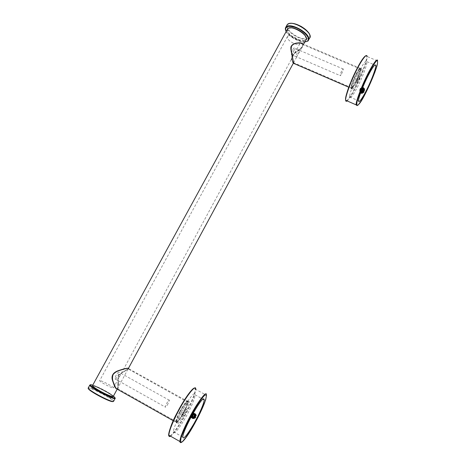 <?xml version="1.0" encoding="UTF-8"?>
<svg xmlns="http://www.w3.org/2000/svg" width="466" height="466" viewBox="0 0 466 466"><rect width="100%" height="100%" fill="white"/><g stroke="black" fill="none" stroke-linecap="round" stroke-linejoin="round"><path stroke-width="0.35" stroke-dasharray="2.33 1.75" d="M360.358 90.066C360.241 88.709 360.946 88.027 362.466 88.027C360.725 88.109 360.072 88.907 360.503 90.416L360.34 90.124C360.183 88.715 360.894 88.004 362.472 87.998M362.327 88.359C360.643 88.493 360.02 89.291 360.457 90.759L362.927 91.47L360.457 90.754C360.02 89.286 360.643 88.488 362.332 88.354M363.591 91.272C362.408 92.251 361.348 92.192 360.41 91.091C359.968 89.67 360.567 88.866 362.198 88.686C360.562 88.872 359.968 89.676 360.41 91.097C361.354 92.198 362.414 92.256 363.597 91.266M363.94 90.724C363.037 92.524 361.843 92.757 360.364 91.429C359.921 90.055 360.486 89.251 362.065 89.023C360.486 89.256 359.921 90.055 360.364 91.435C362.012 92.804 363.206 92.478 363.958 90.468M363.894 90.608C363.288 92.769 362.094 93.153 360.317 91.767C359.868 90.433 360.41 89.629 361.931 89.361C360.41 89.635 359.868 90.439 360.317 91.773C362.094 93.159 363.288 92.775 363.894 90.614M363.806 90.754C363.363 93.054 362.187 93.503 360.27 92.105C359.822 90.812 360.335 90.014 361.797 89.705C360.329 90.02 359.822 90.818 360.27 92.111C362.181 93.509 363.363 93.06 363.806 90.759M363.701 90.905L363.585 92.326L363.597 90.625M363.899 89.012C363.83 91.61 362.676 92.192 360.428 90.765C359.991 89.268 360.626 88.458 362.338 88.33C359.997 88.674 359.898 90.282 360.434 90.777C360.468 88.26 361.61 87.789 363.853 89.373M363.899 90.823C362.798 92.274 361.628 92.373 360.387 91.115C360.416 91.627 361.866 92.594 363.643 91.243C362.455 92.285 361.36 92.239 360.381 91.097C359.938 89.653 360.55 88.837 362.204 88.662M363.993 90.427C364.167 91.307 363.422 91.942 361.756 92.32L360.335 91.441C362.035 92.839 363.253 92.501 363.987 90.439C363.247 92.501 362.03 92.839 360.335 91.441C359.886 90.037 360.468 89.222 362.07 88.994C360.463 89.227 359.88 90.043 360.34 91.453C359.845 90.946 360.02 90.241 360.865 89.344C362.356 88.767 363.317 89 363.754 90.049L363.754 90.049M360.288 91.773C360.3 92.542 361.255 92.717 363.142 92.297L363.917 90.555C363.334 92.792 362.123 93.194 360.288 91.773C359.839 90.416 360.393 89.6 361.936 89.332C360.381 89.612 359.834 90.427 360.294 91.79C362.175 93.2 363.381 92.775 363.905 90.509M363.696 90.375C363.626 92.961 362.472 93.544 360.241 92.117C359.787 90.8 360.311 89.985 361.802 89.676C360.305 89.99 359.787 90.806 360.247 92.128C359.379 91.482 359.898 90.672 361.797 89.688M363.649 90.719L363.585 92.332M363.299 90.241L360.276 89.944L359.758 90.602L359.787 92.513L360.422 93.212L363.026 92.984L363.614 92.344M360.34 90.124L360.62 88.604L362.164 87.392L364.097 88.225L363.23 87.614M364.581 89.95C363.439 92.245 361.919 92.536 360.02 90.835C358.488 88.383 363.084 86.344 364.319 89.035L364.325 88.983C363.09 86.292 358.5 88.33 360.026 90.783C361.453 92.309 362.886 92.268 364.33 90.66M364.546 90.13C363.492 92.553 361.966 92.903 359.973 91.173C360.026 88.01 361.453 87.41 364.261 89.367C364.167 92.588 362.723 93.305 359.927 91.511C358.401 89.064 362.985 87.031 364.214 89.717C364.109 92.932 362.665 93.643 359.88 91.849C359.927 88.691 361.36 88.091 364.162 90.049C364.068 93.264 362.624 93.975 359.834 92.186C359.886 89.029 361.313 88.429 364.115 90.392C364.377 93.066 363.148 94.01 360.422 93.212M364.552 90.107C363.48 92.507 361.96 92.845 359.979 91.12C360.032 87.957 361.459 87.352 364.272 89.315C364.179 92.536 362.729 93.252 359.933 91.464C358.406 89.012 362.991 86.973 364.226 89.664C364.121 92.88 362.67 93.59 359.886 91.796C359.938 88.639 361.366 88.039 364.167 89.996C364.074 93.212 362.63 93.922 359.839 92.134C359.892 88.977 361.319 88.377 364.121 90.34C364.016 93.549 362.571 94.26 359.793 92.472L360.276 89.944M360.62 88.604L364.08 89.402L361.167 91.441L361.564 88.324L363.888 90.893L360.311 90.975L362.723 88.715L362.997 92.082L360.16 90.241L363.637 89.763L361.744 92.658L360.754 89.658L363.911 91.202L360.602 92.542L361.826 89.618M363.806 91.016L363.026 92.984M362.635 87.427L362.239 87.427M361.237 91.15L360.48 90.439C360.037 88.895 360.701 88.086 362.472 88.004C361.4 88.062 360.684 88.476 360.323 89.256L360.48 90.439M363.911 89.035C363.824 91.616 362.665 92.198 360.434 90.777M360.387 91.115C360.428 88.598 361.564 88.132 363.806 89.717C363.573 88.866 362.694 88.575 361.179 88.855C360.043 89.932 359.775 90.684 360.387 91.115M363.707 90.398C363.62 92.967 362.466 93.544 360.247 92.128C360.241 92.641 360.964 92.915 362.414 92.944C363.736 92.186 364.208 91.447 363.83 90.719M363.363 92.687L363.719 90.876L363.678 92.221M363.649 92.21L363.696 90.911M361.226 91.185L360.701 90.806M363.2 91.412C361.232 92 360.253 91.377 360.27 89.542M363.736 91.19C361.564 92.553 360.404 92.076 360.27 89.757M363.917 91.08C362.094 94.889 357.667 89.332 362.065 89.012M363.946 91.056C362.769 95.332 357.305 90.008 361.931 89.35C359.968 90.328 359.42 91.144 360.288 91.79M363.888 90.963C363.614 95.676 356.927 90.777 361.797 89.693M349.681 95.961C349.815 92.839 354.253 80.933 358.511 72.614C363.264 63.44 366.06 59.788 366.899 61.663C367.354 63.76 363.288 75.376 358.68 84.672C354.626 93.159 349.704 100.173 349.646 96.916L349.681 95.961M361.092 91.534L360.3 90.975L361.162 91.348M362.164 87.392L362.699 87.445M358.488 77.857C359.315 76.308 359.793 75.719 359.915 76.092C360.107 77.152 356.711 84.206 356.647 82.767L358.488 77.857M356.979 80.525C356.146 82.074 355.669 82.663 355.541 82.29L357.37 77.379C358.197 75.83 358.674 75.242 358.803 75.614L356.979 80.525M357.76 74.257C355.028 79.313 351.935 87.713 352.348 88.761C352.57 92.99 362.56 72.242 361.989 69.061C361.616 67.954 360.206 69.684 357.76 74.257M356.63 73.774C353.898 78.83 350.816 87.224 351.236 88.278C351.481 92.518 361.465 71.776 360.876 68.589C360.492 67.477 359.076 69.207 356.63 73.774M362.239 91.814L360.3 90.975M195.685 416.726L194.887 417.647L195.714 416.738M192.347 413.942L191.258 416.662L192.12 414.058L192.802 413.808L191.136 415.241L194.339 417.635L193.297 413.715L191.957 417.548L195.336 415.346L191.503 415.008L194.433 417.728L193.798 413.715L192.085 417.367L195.656 415.544L191.893 414.781L194.52 417.804L194.299 413.738L192.225 417.169L195.947 415.754L195.901 416.167M194.66 414.408L192.266 414.053L191.351 416.488L192.266 414.053L193.978 413.919M195.225 415.113C194.602 413.849 193.664 413.488 192.411 414.041L191.45 416.301M191.567 416.091L192.557 414.029C195.417 413.901 196.046 415.107 194.456 417.658C196.046 415.107 195.411 413.901 192.551 414.029L191.567 416.097M194.596 417.641L194.596 417.641C196.186 415.095 195.551 413.89 192.697 414.024L191.695 415.853L192.697 414.024C195.557 413.895 196.192 415.107 194.596 417.641L193.71 417.926M191.864 415.55C192.563 411.536 198.067 415.404 194.741 417.629C198.062 415.369 192.557 411.536 191.858 415.555M193.681 417.897L194.881 417.612L193.786 417.903M194.736 417.629L193.85 417.915M191.456 416.301L192.411 414.041C195.277 413.913 195.906 415.119 194.31 417.67L194.31 417.67M191.491 416.231L191.672 414.571L192.662 413.505L194.549 413.249L195.947 415.754M193.448 417.897L194.91 417.641L195.644 416.878L193.728 417.961L192.371 417.489M191.677 416.674L191.538 416.365M191.41 414.961L192.912 417.985L195.411 415.719L192.778 413.808L191.683 417.012L194.963 417.326L194.538 413.965L191.578 415.299L193.565 417.996L195.65 415.317L192.738 413.942L192.196 417.286L195.475 417L194.497 413.791L191.806 415.649L192.668 414.088M192.883 413.761L192.109 414.029C191.095 414.781 190.844 415.754 191.351 416.942M192.178 417.769L192.697 417.967M193.308 418.002L194.188 417.711C195.807 415.119 195.161 413.884 192.26 414.018C191.048 415.02 190.92 416.155 191.875 417.425M192.901 417.961L194.339 417.693C195.936 415.643 195.528 414.326 193.122 413.75C195.539 414.344 195.936 415.666 194.322 417.705C196.005 415.561 195.604 414.245 193.11 413.75M192.854 413.779L192.4 414.012C190.879 415.684 191.124 417 193.14 417.961M193.472 417.985L194.473 417.682C196.081 415.596 195.662 414.286 193.209 413.75C195.656 414.286 196.081 415.596 194.468 417.687L193.466 417.985M192.79 413.872L191.538 416.144L192.534 414.006M193.14 417.92L194.625 417.664C196.227 415.526 195.778 414.222 193.274 413.756C195.784 414.233 196.227 415.544 194.607 417.676C196.448 415.864 196 414.554 193.274 413.756M192.679 413.994L191.666 415.911M192.778 417.722L194.759 417.658C196.372 415.474 195.901 414.175 193.349 413.761C195.901 414.175 196.372 415.474 194.753 417.658L195.598 416.697C196.471 417.35 195.062 412.771 193.343 413.761M195.388 417.047C195.848 414.093 194.689 412.928 191.916 413.558C189.93 415.998 190.408 417.658 193.367 418.538M193.378 418.538L194.503 418.171C197.415 416.546 194.823 411.752 192.068 413.546C189.138 415.142 191.823 420.041 194.654 418.153C197.555 416.517 194.957 411.74 192.208 413.54C189.289 415.136 191.963 420.012 194.788 418.142C197.689 416.522 195.108 411.74 192.359 413.528C189.435 415.119 192.114 420.006 194.939 418.124C197.829 416.493 195.237 411.728 192.499 413.523C189.586 415.113 192.254 419.977 195.073 418.113C197.968 416.493 195.388 411.723 192.644 413.511L191.38 415.503M190.984 417.443L192.936 418.555M193.472 418.52L194.392 418.183C197.293 416.54 194.695 411.752 191.94 413.558C189.015 415.159 191.695 420.041 194.526 418.171C197.433 416.546 194.846 411.752 192.091 413.546C189.161 415.142 191.846 420.035 194.677 418.153C197.572 416.517 194.98 411.74 192.231 413.54C189.318 415.136 191.986 420.006 194.811 418.142C197.712 416.522 195.132 411.734 192.382 413.528C189.458 415.119 192.138 420 194.963 418.124C197.852 416.493 195.26 411.728 192.522 413.523C189.61 415.113 192.277 419.977 195.091 418.113C196.937 416.19 196.757 414.571 194.549 413.249M192.382 418.468L192.679 418.532M191.136 415.241L190.967 417.216M194.561 393.822C191.561 392.465 173.125 425.05 173.498 431.807C174.08 434.615 177.756 430.468 184.524 419.353C189.784 410.424 195.12 398.413 195.097 394.842L194.561 393.822M195.172 414.321L193.18 413.214M183.755 413.278L182.398 416.744C182.288 418.416 186.563 411.239 186.487 409.742C186.243 409.247 185.334 410.43 183.755 413.278M182.602 412.631L181.251 416.097C181.501 416.587 182.422 415.404 183.994 412.561L185.34 409.101C185.095 408.606 184.181 409.783 182.602 412.631M192.394 413.89L191.241 416.703M194.852 414.594L193.029 413.75M194.339 417.693C193.728 418.485 192.738 418.142 191.375 416.668C191.235 415.002 191.532 414.117 192.26 414.018L191.328 416.534M193.402 417.99L194.322 417.705M191.427 416.348L192.819 413.82L191.427 416.348C192.551 418.06 193.565 418.503 194.473 417.682M193.559 417.967L194.607 417.676M193.373 417.926L194.753 417.658C193.623 418.305 192.627 417.92 191.765 416.499M193.512 417.909L194.887 417.647M180.045 412.055C183.662 404.954 188.503 398.861 188.153 401.669C188.439 406.067 175.822 427.217 176.061 422.295C176.259 420.233 177.587 416.82 180.045 412.055M181.21 412.707C184.827 405.606 189.656 399.502 189.295 402.304C189.557 406.684 176.958 427.858 177.214 422.942C177.418 420.885 178.752 417.472 181.21 412.707M116.011 375.415L114.881 378.841C115.364 379.446 116.413 378.404 118.02 375.718L119.15 372.293C118.673 371.682 117.624 372.724 116.011 375.415M168.075 403.678C166.513 406.445 165.576 407.581 165.267 407.068C165.092 405.525 169.391 398.564 169.356 400.271L168.075 403.678M287.289 37.402L287.557 36.43C289.881 33.185 302.492 41.177 299.807 43.746C297.861 46.472 287.359 40.903 287.289 37.402M99.986 380.576L99.631 380.699C99.567 381.922 114.094 389.326 113.465 387.869C113.512 386.838 102.071 380.722 99.986 380.576M294.005 50.252C293.3 52.611 293.091 54.353 293.37 55.477L295.974 50.823L296.522 49.035C295.922 48.423 295.089 48.825 294.005 50.252M297.722 55.04L296.592 56.864C295.793 55.489 298.502 48.464 299.743 50.415L297.722 55.04M292.718 49.699C293.557 48.219 294.116 47.695 294.401 48.126C294.529 49.151 294.04 50.771 292.939 52.99C292.1 54.47 291.541 55 291.25 54.569C291.128 53.549 291.617 51.93 292.718 49.699M341.555 73.873C342.673 71.618 343.244 70.005 343.273 69.038C343.11 67.576 339.784 74.502 340.075 75.574C340.244 75.958 340.733 75.387 341.555 73.873M293.248 63.376L292.054 60.702L293.481 62.945L292.199 60.469C291.53 59.188 291.477 57.522 292.036 55.477L302.102 46.984L302.492 44.404C301.45 43.309 299.522 42.989 296.714 43.449L296.731 43.146M293.498 62.456L291.658 52.769L293.481 62.945M302.108 46.984L297.151 51.243C299.667 49.513 301.351 48.033 302.201 46.81L302.201 46.81C303.523 43.705 301.694 42.587 296.714 43.449L296.714 43.449C292.159 43.181 289.485 48.301 291.658 52.769L291.658 52.769M360.573 69.824C360.061 74.682 351.69 91.394 351.504 87.736C351.416 86.606 352.249 83.88 354.009 79.552C357.492 71.77 359.688 68.298 360.608 69.143L360.573 69.824M292.328 60.97C290.912 57.405 292.619 54.254 297.436 51.528C301.764 48.656 303.646 46.151 303.075 44.002L360.538 68.45C361.138 71.636 351.154 92.379 350.904 88.138C350.484 87.084 353.56 78.684 356.292 73.628C358.738 69.061 360.154 67.337 360.538 68.45C361.709 69.603 353.979 89.699 350.904 88.138L348.772 87.212M293.382 63.126L293.382 63.126C293.341 63.766 292.898 62.962 292.054 60.702C290.149 57.895 292.887 52.879 297.151 51.243L297.436 51.528M187.507 401.692L187.821 402.24C188.089 406.393 176.171 426.367 176.398 421.718L177.523 417.722C179.859 411.501 186.313 401.255 187.507 401.692M117.519 389.331C118.236 388.347 118.515 386.081 118.358 382.545L117.985 382.336L117.729 388.161C116.506 389.716 115.02 387.549 113.279 381.66L115.906 387.671C116.815 388.906 117.461 388.999 117.846 387.951L118.702 375.357L123.927 371.454L128.045 369.089C128.133 368.227 125.208 368.74 119.261 370.621C113.85 371.169 110.687 377.215 113.279 381.66L113.151 381.718M187.821 402.24L128.144 368.891L123.927 371.454L128.144 368.891C128.261 367.959 125.302 368.536 119.261 370.621L119.249 370.575M117.846 387.951L117.729 388.161C117.77 387.363 118.096 389.075 117.985 382.336L117.927 378.916C118.038 376.621 118.475 375.147 119.232 374.501L124.055 371.221L124.381 371.408L128.721 368.723L128.255 368.227M118.358 382.545C117.682 377.081 119.692 373.371 124.381 371.408M377.582 60.632L377.611 60.941C378.316 63.434 371.245 81.9 365.327 93.014C361.843 99.771 359.117 103.976 357.154 105.636M347.129 100.924C349.232 99.008 351.912 94.907 355.174 88.622C361.115 77.56 367.977 59.071 367.086 56.508L366.27 55.547M365.851 55.739C369.235 54.073 362.105 74.706 354.865 88.336C351.364 95.07 348.603 99.188 346.582 100.685M206.386 394.813L206.403 395.22C206.432 398.756 200.887 411.595 195.493 421.41C189.61 432.425 182.311 442.77 180.581 442.683M170.527 436.182C173.224 434.761 180.61 423.938 185.899 413.919C190.961 404.605 195.924 392.687 195.708 389.349L206.403 395.22C206.665 393.986 206.345 399.088 204.72 402.548M194.305 388.248C196.949 387.287 193.25 398.89 187.157 410.563C181.67 421.584 172.525 435.256 169.939 435.844M113.232 396.531L113.279 396.397C113.389 394.725 96.305 385.58 93.049 385.434L92.571 385.481M92.647 386.25C91.575 383.454 117.193 397.16 112.236 396.787M305.981 37.123C308.97 44.922 287.901 37.239 287.644 30.29C287.528 29.148 288.174 28.374 289.584 27.96M287.277 29.504L287.167 30.447C287.283 35.8 302.952 44.078 305.923 39.925L306.331 38.422M286.206 31.467C289.211 36.861 299.137 42.377 304.863 41.882M308.667 39.826L308.288 40.525C304.653 45.604 285.559 35.527 285.373 28.968L285.373 28.921M309.651 34.711C310.426 38.864 307.181 39.878 299.918 37.758C294.18 35.876 287.009 29.667 287.138 26.457C286.986 25.007 287.819 24.028 289.631 23.516M286.794 25.432L286.66 26.614C286.823 33.214 305.906 43.286 309.564 38.16L310.076 36.319M356.612 73.931C354.323 78.498 352.657 82.61 351.62 86.274C351.131 89.559 352.43 88.435 355.523 82.907C358.238 77.711 360.964 70.261 360.707 68.852C360.206 68.147 358.837 69.836 356.612 73.931M179.695 411.857C183.313 404.762 188.159 398.675 187.81 401.482C188.101 405.88 175.484 427.025 175.711 422.097C175.909 420.035 177.237 416.621 179.695 411.857M180.121 412.049C177.529 417.198 176.27 420.623 176.334 422.33C176.783 423.559 180.925 418.031 184.128 411.862C187.344 405.705 188.876 400.352 187.111 401.669C185.235 403.445 182.905 406.905 180.121 412.049M113.459 396.071C109.271 392.762 98.291 386.961 92.751 385.155M89.827 385.009L90.48 384.904C94.522 385.097 115.323 396.24 115.201 398.308L115.085 398.517M88.389 388.673C86.845 385.003 118.312 401.739 112.568 401.616L112.405 401.61M113.611 401.319L113.669 401.15C113.826 399.024 93.008 387.869 88.936 387.729L88.33 387.799M374.821 72.405C376.674 67.954 377.606 64.133 377.611 60.941L367.086 56.508M362.985 91.458C361.488 91.773 360.637 91.54 360.428 90.765M366.899 61.658L374.804 65.001M349.646 96.916L358.558 100.796M359.915 76.092L358.803 75.614M356.647 82.767L355.541 82.29M352.348 88.761L351.236 88.278M361.989 69.067L360.876 68.589M192.202 413.971L192.103 414.029C191.351 414.257 191.048 415.107 191.194 416.587C192.487 418.089 193.483 418.468 194.188 417.711M192.545 413.994C191.858 414.146 191.543 414.967 191.602 416.453C192.773 418.078 193.78 418.48 194.625 417.664M191.829 416.091C192.93 418.014 193.955 418.532 194.91 417.641M173.498 431.807L182.818 437.085M195.097 394.842L203.001 399.199M182.398 416.744L181.251 416.097M186.487 409.742L185.34 409.101M194.875 414.618C193.938 413.802 193.308 413.511 192.988 413.756M195.504 416.01C195.056 414.251 194.281 413.499 193.192 413.75M194.782 388.085L195.708 389.349M189.295 402.304L188.153 401.669M177.214 422.942L176.061 422.295M114.881 378.841L165.267 407.068M169.356 400.271L119.15 372.293M287.557 36.43L99.631 380.699M299.807 43.746L295.974 50.823M113.465 387.869L293.452 55.483M296.592 56.864L293.37 55.477M299.743 50.415L296.522 49.035M303.599 44.223L298.438 53.771M117.199 389.151L128.494 368.245M293.586 62.747L297.162 56.13M291.25 54.563L340.075 75.574M343.273 69.038L294.401 48.126M304.828 41.946C303.669 43.769 287.248 36.272 286.176 31.519M351.504 87.736L293.597 62.694M302.492 44.404L360.608 69.143M300.867 42.907L303.075 44.002M176.398 421.718L115.906 387.671M173.276 420.728L175.711 422.097C175.816 424.852 180.552 418.969 184.338 411.466C187.577 404.22 188.736 400.894 187.81 401.482L128.721 368.723M115.032 397.69C113.576 396.286 115.114 396.787 106.621 391.702C101.157 388.696 96.747 386.594 93.398 385.382L90.934 384.73"/><path stroke-width="0.7" d="M362.466 88.027L363.876 89.035L362.915 91.47L363.876 89.041L362.461 88.027L363.911 89.035L362.466 88.01M362.332 88.354L363.824 89.373L363.993 90.381L363.824 89.379L362.327 88.359M363.958 90.468L363.777 89.722L362.193 88.691L363.777 89.717L363.94 90.724M362.065 89.023L363.725 90.055L363.894 90.608L363.725 90.06L362.059 89.029M363.83 90.719L361.925 89.367L363.888 90.963M363.696 90.911L361.791 89.705L363.701 90.905M362.472 87.998L363.899 89.012C364.464 89.688 364.162 90.503 362.985 91.458M362.338 88.33L363.853 89.361L364.039 90.235L363.853 89.373L362.332 88.342M363.899 90.823L363.853 89.361M362.204 88.662L363.8 89.693L363.993 90.427M363.754 90.049L362.07 89L363.905 90.509M361.802 89.676L363.655 90.724M363.597 90.625L361.797 89.693M363.23 87.614L364.365 88.686L364.581 89.95M364.319 89.035L364.546 90.13M362.699 87.445L364.371 88.651L364.33 90.66L361.226 91.185M364.325 88.983L364.552 90.107M361.826 89.618L363.748 90.841M360.701 90.806C358.203 86.728 366.958 88.01 363.2 91.412M360.27 89.542C361.82 87.812 363.078 88.01 364.057 90.148M364.045 90.398L363.736 91.19M360.27 89.757C362.286 88.097 363.497 88.534 363.917 91.08M362.065 89.012C363.311 89.187 363.94 89.868 363.946 91.056M358.622 99.852C358.861 96.765 363.422 84.876 367.674 76.529C372.421 67.32 375.147 63.626 375.852 65.444C376.202 67.506 371.996 79.098 367.383 88.418C363.311 96.928 358.488 104.011 358.558 100.796L358.622 99.852M361.162 91.348L362.239 91.814L361.092 91.534M361.785 91.359L361.237 91.15M193.978 413.919C195.51 415.06 195.574 416.319 194.171 417.682C192.889 418.252 191.922 417.909 191.258 416.662C191.94 417.915 192.907 418.252 194.171 417.682C195.33 416.732 195.499 415.643 194.66 414.408M193.891 417.868L192.143 417.6L191.351 416.493L193.501 417.944L191.45 416.301M194.31 417.67L195.225 415.113M191.567 416.097L193.565 417.932M193.85 417.915C192.557 417.856 191.841 417.169 191.701 415.847L193.594 417.915M191.858 415.555C191.829 416.866 192.435 417.653 193.681 417.897M193.786 417.903C192.481 417.705 191.841 416.919 191.864 415.55M191.456 416.301L193.722 417.926L191.567 416.091M192.371 417.489L191.677 416.674M190.967 417.216L192.976 418.561L194.374 418.183L195.388 417.047L194.462 414.257C191.316 411.793 189.598 418.515 193.582 417.99C197.433 416.773 193.378 411.356 191.41 414.961M193.512 417.909L191.817 415.631L193.512 417.932M194.462 414.257L193.029 413.75M191.351 416.942L192.178 417.769M192.697 417.967L193.308 418.002M191.875 417.425L192.901 417.961M193.14 417.961L191.427 416.354M193.559 417.967L191.538 416.144L193.14 417.92M193.274 413.756L192.743 413.954M193.373 417.926L191.666 415.911L192.778 417.722M193.349 413.761L192.668 414.088L193.349 413.761M191.829 416.091L191.823 415.625L193.448 417.897M192.936 418.555L193.472 418.52M203.759 398.89C201.021 397.673 182.701 430.456 182.818 437.085C183.255 439.822 186.825 435.594 193.518 424.392C198.732 415.404 204.12 403.381 204.225 399.875L203.759 398.89M195.172 414.321L193.18 413.214L195.172 414.321M191.241 416.703C191.916 417.955 192.901 418.293 194.182 417.717C195.277 416.854 195.504 415.818 194.852 414.594M191.328 416.534L193.402 417.99M293.382 63.126L293.498 62.456M296.731 43.146L296.982 43.093C294.885 43.321 293.091 44.282 291.611 45.971C291.011 48.109 291.058 50.363 291.751 52.74L291.658 52.769M291.751 52.74L293.65 63.364L293.248 63.376M303.075 44.002C301.98 42.825 299.947 42.523 296.982 43.093M119.249 370.575L119.407 370.517C116.873 371.221 114.752 372.579 113.046 374.594C112.289 377.116 112.341 379.569 113.209 381.945L113.151 381.718M128.721 368.723C128.773 367.773 125.669 368.367 119.407 370.517M113.209 381.945L115.871 388.399L117.519 389.331M357.154 105.636L356.123 104.85C355.686 102.532 360.579 88.686 366.352 76.913C371.431 66.254 377.309 57.464 377.582 60.632M367.086 56.508C366.981 52.547 360.969 60.929 355.808 71.706C349.978 83.466 345.05 97.883 345.661 100.283C345.737 101.355 346.226 101.571 347.129 100.924M365.676 93.008C370.056 84.433 374.926 72.859 377 65.805C377.903 62.129 377.751 60.475 376.551 60.842C374.507 63.108 371.938 67.127 368.845 72.894C364.156 82.057 359.047 94.353 357.189 101.139C356.461 104.53 356.781 105.823 358.15 105.025C360.253 102.491 362.764 98.483 365.676 93.008M346.582 100.685C344.176 101.244 345.854 94.382 351.609 80.111C356.921 67.681 363.317 56.602 365.851 55.739M180.581 442.683L179.789 441.448C180.394 436.927 183.441 429.32 188.922 418.637C196.728 403.241 206.91 389.727 206.386 394.813M195.708 389.349C196.53 383.174 185.899 396.385 177.738 412.375C172.245 423.012 169.275 430.619 168.82 435.209C168.89 436.555 169.455 436.875 170.527 436.182M189.347 418.829C185.707 426.058 182.928 432.442 181.012 437.982L180.488 442.222L182.41 441.704L186.604 436.648L197.695 417.973C201.067 411.262 203.735 405.193 205.687 399.77L206.508 395.151L204.947 395.005C202.623 397.189 199.355 401.663 195.143 408.414L189.347 418.829M169.939 435.844C166.432 438.296 170.463 425.143 177.453 412.177C183.458 400.352 192.522 387.555 194.305 388.248M92.571 385.481L92.478 385.65C92.92 386.605 95.297 388.312 99.608 390.782C105.84 394.393 114.03 397.714 113.279 396.397L117.199 389.151M112.236 396.787C109.726 396.31 105.485 394.428 99.526 391.149C95.524 388.865 93.235 387.229 92.647 386.25M289.584 27.96C294.168 26.673 304.42 32.492 305.981 37.123M303.599 44.223L305.923 39.925C310.012 35.998 291.11 23.976 287.586 28.944L287.277 29.504M304.863 41.882C307.228 41.608 308.381 40.658 308.323 39.039C308.702 35.818 300.908 29.119 294.844 27.331C287.272 25.473 284.388 26.853 286.206 31.467M285.373 28.921L285.885 27.104C289.45 21.89 309.162 32.48 308.801 38.882L308.288 40.525C308.632 40.816 307.478 41.293 304.828 41.946M289.631 23.516C295.293 22.013 307.642 29.008 309.651 34.711M308.667 39.826L309.564 38.16C314.602 33.325 291.518 18.593 287.178 24.739L286.794 25.432M92.751 385.155L91.004 384.735C87.917 384.269 95.478 389.663 103.633 393.706C113.64 398.465 116.914 399.251 113.459 396.071M115.032 397.69L115.201 398.308C116.331 401.185 89.513 387.596 89.769 385.172L89.827 385.009M112.405 401.61C108.52 401.465 88.837 390.98 88.389 388.673M88.33 387.799L88.214 388.015C87.864 390.077 109.586 401.657 113.098 401.447L113.669 401.15L115.085 398.517M374.821 72.405L365.664 93.037C360.818 102.858 357.638 106.796 356.123 104.85L345.661 100.283C344.939 98.215 348.003 88.895 349.855 84.369L355.377 71.857C360.463 61.57 364.097 56.136 366.27 55.547M374.804 65.001L375.852 65.444M204.72 402.548C198.831 417.915 181.513 448.665 179.789 441.448L168.82 435.209C169.374 429.285 172.251 421.613 177.447 412.183C184.519 398.529 192.86 387.141 194.782 388.085M191.666 415.911L191.765 416.499M203.001 399.199L204.225 399.875M194.182 417.717C195.184 417.315 195.411 416.284 194.875 414.618M193.11 413.75L192.819 413.82M194.468 417.687L195.504 416.01M193.192 413.75L192.79 413.872M193.343 413.761L192.819 413.989M113.232 396.531L111.601 396.671L110.011 396.176L99.497 391.125C94.738 388.399 92.396 386.57 92.478 385.65L287.586 28.944C287.464 28.333 288.92 27.96 291.943 27.82C297.844 29.276 302.184 31.729 304.956 35.189L306.331 38.422M128.494 368.245L293.586 62.747M286.176 31.519C285.204 29.725 285.105 28.251 285.885 27.104L287.178 24.739C288.804 23.708 289.939 21.232 301.141 26.405C311.189 33.051 309.663 35.474 310.076 36.319M296.819 43.041C294.069 43.431 292.165 44.55 291.11 46.396C290.644 47.381 290.778 49.513 291.5 52.804L293.65 63.364L348.772 87.212M296.877 43.029L300.867 42.907M173.276 420.728L115.871 388.399C115.032 387.415 114.088 385.254 113.034 381.916C110.588 376.208 112.661 372.351 119.255 370.353C123.77 368.833 126.764 368.128 128.255 368.227M90.934 384.73L89.769 385.172L88.214 388.015C87.736 388.166 88.732 389.232 91.202 391.201L105.025 398.937C108.834 400.69 111.461 401.587 112.894 401.634L113.611 401.319"/></g></svg>
